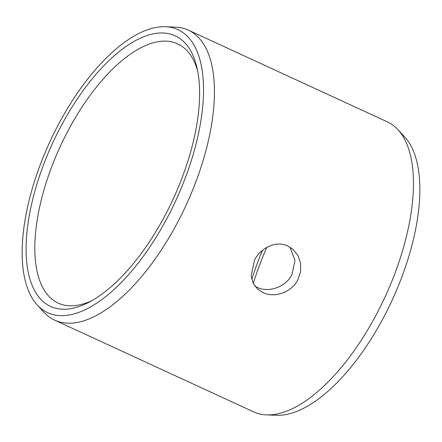 <?xml version="1.0" encoding="UTF-8"?>
<svg xmlns="http://www.w3.org/2000/svg" width="442" height="442" viewBox="0 0 442 442"><rect width="100%" height="100%" fill="white"/><g stroke="black" fill="none" stroke-linecap="round" stroke-linejoin="round"><path stroke-width="0.66" d="M266.835 247.354A148.937 66.455 -65.3 0 0 253.299 283.46M262.52 250.288A142.727 63.687 -65.3 0 0 251.763 279.477M255.084 286.328L256.957 287.3C268.3 292.974 285.626 287.3 291.935 274.758L294.996 260.316L289.924 247.1M91.975 300.593A142.727 63.687 -65.3 0 1 58.156 303.096A142.727 63.687 -65.3 0 1 68.598 129.694A142.727 63.687 114.7 0 1 177.651 43.857A142.727 63.687 114.7 0 1 197.718 71.195M297.792 279.952C291.488 292.488 274.244 298.256 262.907 292.582L257.774 289.245L253.222 283.305L251.117 276.001L254.531 260.012C260.885 247.526 276.493 240.299 287.875 246.017L293.112 249.448L298.041 255.719L300.637 263.46L300.566 271.913L297.792 279.952M44.04 312.323A159.667 71.245 -65.3 0 0 54.67 320.146A159.667 71.245 -65.3 0 0 176.673 224.122A159.667 71.245 114.7 0 0 188.353 30.133A159.667 71.245 114.7 0 0 175.502 27.128L165.54 26.735A155.794 69.516 114.7 0 1 166.684 218.945A155.794 69.516 -65.3 0 1 37.266 305.008L44.04 312.323M54.67 320.146L253.647 411.867A159.667 71.245 -65.3 0 0 266.498 414.872A159.667 71.245 -65.3 0 0 375.65 315.842A159.667 71.245 114.7 0 0 397.96 129.677A159.667 71.245 114.7 0 0 387.33 121.854L188.353 30.133M61.405 125.462A148.937 66.455 -65.3 0 0 27.448 267.907A148.937 66.455 -65.3 0 0 88.903 302.267A148.937 66.455 -65.3 0 0 164.313 216.845A148.937 66.455 114.7 0 0 196.994 67.775A148.937 66.455 114.7 0 0 61.405 125.462M165.54 26.735A155.794 69.516 114.7 0 0 59.035 123.357A155.794 69.516 -65.3 0 0 37.266 305.008M397.96 129.677L404.734 136.992A155.794 69.516 114.7 0 1 382.965 318.643A155.794 69.516 -65.3 0 1 276.46 415.265L266.498 414.872"/></g></svg>
